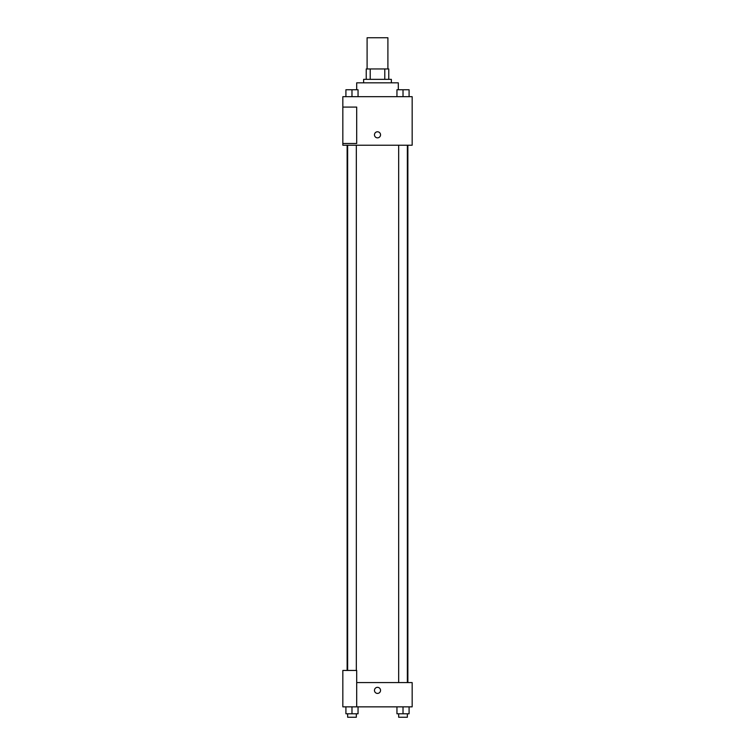 <?xml version="1.0" encoding="UTF-8"?>
<svg xmlns="http://www.w3.org/2000/svg" width="755" height="755" viewBox="0 0 755 755"><rect width="100%" height="100%" fill="white"/><g stroke="black" fill="none" stroke-linecap="round" stroke-linejoin="round"><path stroke-width="1.13" d="M387.9 68.95L387.9 37.75L367.1 37.75L367.1 68.95M370.205 79.35L370.205 68.95L366.232 68.95L366.232 79.35L366.232 68.95M370.205 68.95L388.768 68.95L388.768 79.35M384.795 79.35L384.795 68.95M363.636 82.824L363.636 79.35L391.364 79.35L391.364 82.824M398.3 89.751L398.3 82.824L356.7 82.824L356.7 89.751M342.836 96.687L412.164 96.687L412.164 145.224L342.836 145.224L342.836 143.488L356.7 143.488L356.7 107.087L342.836 107.087L342.836 96.687M374.471 134.824A3.029 3.029 0 0 1 379.019 132.191A3.029 3.029 0 0 1 379.019 137.448A3.029 3.029 0 0 1 374.471 134.824M342.836 107.087L342.836 143.488M356.7 682.586L412.164 682.586L412.164 706.85L342.836 706.85L342.836 670.449L356.7 670.449L356.7 706.85M374.471 690.372A3.029 3.029 0 0 1 379.019 687.748A3.029 3.029 0 0 1 379.019 693.005A3.029 3.029 0 0 1 374.471 690.372M396.951 706.85L396.951 713.786L409.087 713.786L409.087 706.85L409.087 713.786M403.019 713.786L403.019 706.85M407.351 713.786L407.351 717.25L398.678 717.25L398.678 713.786M345.913 706.85L345.913 713.786L358.049 713.786L358.049 706.85L358.049 713.786M351.981 713.786L351.981 706.85M356.322 713.786L356.322 717.25L347.649 717.25L347.649 713.786M396.951 96.687L396.951 89.751L409.087 89.751L409.087 96.687L409.087 89.751M403.019 96.687L403.019 89.751M407.351 89.751L398.678 89.751M345.913 96.687L345.913 89.751L358.049 89.751L358.049 96.687L358.049 89.751M351.981 96.687L351.981 89.751M356.322 89.751L347.649 89.751M407.87 682.586L407.87 145.224M347.13 670.449L347.13 145.224M398.678 145.224L398.678 682.586M407.351 145.224L407.351 682.586M356.322 670.449L356.322 145.224M347.649 670.449L347.649 145.224"/></g></svg>
